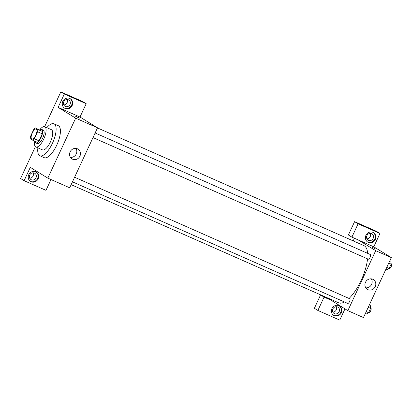 <?xml version="1.0" encoding="UTF-8"?>
<svg xmlns="http://www.w3.org/2000/svg" width="412" height="412" viewBox="0 0 412 412"><rect width="100%" height="100%" fill="white"/><g stroke="black" fill="none" stroke-linecap="round" stroke-linejoin="round"><path stroke-width="0.62" d="M31.714 139.081A5.516 2.039 113.8 0 1 32.224 133.127A5.516 2.039 113.8 0 1 36.266 129.033A5.516 2.039 113.8 0 1 35.901 134.904A5.516 2.039 113.8 0 1 31.806 139.127A5.516 2.039 113.8 0 1 31.714 139.081M34.304 138.756L37.564 131.742A7.122 2.637 113.8 0 0 37.78 129.425L35.319 127.911A7.122 2.637 113.8 0 0 33.763 129.409L30.509 136.418A7.122 2.637 113.8 0 0 30.292 138.741L32.749 140.25A7.122 2.637 113.8 0 0 34.304 138.756L38.996 140.827L42.251 133.812L37.564 131.742M38.996 140.827A7.122 2.637 113.8 0 1 37.441 142.32L32.749 140.25M42.251 133.812A7.122 2.637 113.8 0 0 42.467 131.495L35.319 127.911M34.876 141.187A7.354 2.724 -66.2 0 0 35.751 142.882A7.354 2.724 -66.2 0 0 41.21 137.253A7.354 2.724 -66.2 0 0 41.694 129.425A7.354 2.724 -66.2 0 0 39.856 129.914M41.694 129.425L43.26 130.115A7.354 2.724 113.8 0 1 42.776 137.943A7.354 2.724 113.8 0 1 37.312 143.572L35.751 142.882M42.467 131.495L37.78 129.425M34.696 141.11A11.031 4.084 -66.2 0 0 35.829 146.935A11.031 4.084 -66.2 0 0 44.022 138.494A11.031 4.084 -66.2 0 0 44.743 126.752A11.031 4.084 -66.2 0 0 39.681 129.837M35.829 146.935L42.467 149.87A11.031 4.084 -66.2 0 0 50.661 141.424A11.031 4.084 -66.2 0 0 51.387 129.682L44.743 126.752M37.883 147.841A17.469 6.463 -66.2 0 0 39.866 155.757A17.469 6.463 -66.2 0 0 52.839 142.387A17.469 6.463 -66.2 0 0 53.987 123.796A17.469 6.463 -66.2 0 0 46.798 127.658M53.987 123.796L58.283 125.696A17.469 6.463 113.8 0 1 57.139 144.288A17.469 6.463 113.8 0 1 44.166 157.652L39.866 155.757M47.818 178.128L75.664 118.151L58.133 107.372L64.318 94.044L86.196 103.711L80.01 117.039L97.536 127.813L69.695 187.795L47.818 178.128L30.292 167.354L24.107 180.683L20.6 178.525L35.396 146.651M44.651 126.711L60.816 91.891L82.694 101.553L86.196 103.711M64.318 94.044L60.816 91.891M78.45 117.698L75.355 116.143L78.45 117.698M80.01 117.039L58.133 107.372M97.536 127.813L75.664 118.151M24.107 180.683L45.984 190.344L51 179.534M77.441 148.799A5.747 5.33 -58.4 0 1 78.033 149.113A5.747 5.33 -58.4 0 1 79.567 156.802A5.747 5.33 -58.4 0 1 72.012 158.903A5.747 5.33 -58.4 0 1 70.303 151.528A5.747 5.33 -58.4 0 1 77.441 148.799M28.763 174.709A5.516 5.119 -58.4 0 1 36.338 172.077A5.516 5.119 -58.4 0 1 37.811 179.457A5.516 5.119 -58.4 0 1 30.56 181.476A5.516 5.119 -58.4 0 1 28.763 174.709M62.789 101.398A5.516 5.119 -58.4 0 1 70.364 98.772A5.516 5.119 -58.4 0 1 71.837 106.152A5.516 5.119 -58.4 0 1 64.586 108.171A5.516 5.119 -58.4 0 1 62.789 101.398M30.277 181.285A5.516 5.119 121.6 0 0 37.224 179.102A5.516 5.119 121.6 0 0 36.04 171.907M34.412 173.086A3.677 3.414 -58.4 0 1 34.793 173.287A3.677 3.414 -58.4 0 1 35.885 178.005A3.677 3.414 -58.4 0 1 31.317 179.75A3.677 3.414 -58.4 0 1 30.941 179.55A3.677 3.414 -58.4 0 1 29.844 174.832A3.677 3.414 -58.4 0 1 34.412 173.086M29.741 178.231A3.677 3.414 121.6 0 0 33.068 172.813M64.303 107.98A5.516 5.119 121.6 0 0 71.255 105.791A5.516 5.119 121.6 0 0 70.066 98.602M68.438 99.781A3.677 3.414 -58.4 0 1 68.819 99.977A3.677 3.414 -58.4 0 1 69.916 104.7A3.677 3.414 -58.4 0 1 65.348 106.445A3.677 3.414 -58.4 0 1 64.967 106.245A3.677 3.414 -58.4 0 1 63.87 101.522A3.677 3.414 -58.4 0 1 68.438 99.781M63.767 104.921A3.677 3.414 121.6 0 0 67.099 99.503M70.442 157.369A5.747 5.33 121.6 0 0 75.916 154.557A5.747 5.33 121.6 0 0 75.952 148.402M79.938 118.27L75.35 116.143M97.484 127.931L363.878 245.603A31.261 11.567 113.8 0 1 367.659 253.354M367.535 258.849A31.261 11.567 113.8 0 1 349.062 298.463M344.473 301.986A31.261 11.567 113.8 0 1 338.618 302.794L71.158 184.653M72.46 181.836L347.713 303.417A2.539 0.937 -66.2 0 0 349.572 301.533A2.539 0.937 -66.2 0 0 349.803 298.798A2.539 0.937 -66.2 0 0 349.762 298.777L74.598 177.232M95.141 132.978L370.306 254.523A2.539 0.937 113.8 0 1 370.136 257.227A2.539 0.937 113.8 0 1 368.256 259.169A2.539 0.937 113.8 0 1 368.21 259.143M347.846 310.658L375.687 250.676L358.162 239.902L351.91 237.142L358.095 223.809L379.972 233.475L373.787 246.803L391.312 257.582L363.472 317.559L347.846 310.658L326.871 297.603M353.197 240.886L354.418 238.249M366.917 238.831A3.677 3.414 121.6 0 0 370.249 233.413M332.891 312.136A3.677 3.414 121.6 0 0 336.223 306.719M351.91 237.142L348.403 234.984L354.588 221.656L376.465 231.317L379.972 233.475M330.316 299.879L324.069 297.119L317.879 310.447L314.377 308.289L320.562 294.961L326.814 297.721M368.498 240.351A3.677 3.414 -58.4 0 1 368.117 240.15A3.677 3.414 -58.4 0 1 367.02 235.432A3.677 3.414 -58.4 0 1 371.593 233.686A3.677 3.414 -58.4 0 1 371.969 233.887A3.677 3.414 -58.4 0 1 373.066 238.605A3.677 3.414 -58.4 0 1 368.498 240.351M367.452 241.885A5.516 5.119 121.6 0 0 374.405 239.702A5.516 5.119 121.6 0 0 373.221 232.507M365.938 235.309A5.516 5.119 -58.4 0 1 373.519 232.677A5.516 5.119 -58.4 0 1 374.987 240.057A5.516 5.119 -58.4 0 1 367.741 242.076A5.516 5.119 -58.4 0 1 365.938 235.309M334.472 313.656A3.677 3.414 -58.4 0 1 334.091 313.46A3.677 3.414 -58.4 0 1 333.107 308.537A3.677 3.414 -58.4 0 1 337.943 307.192A3.677 3.414 -58.4 0 1 339.04 311.915A3.677 3.414 -58.4 0 1 334.472 313.656M333.426 315.195A5.516 5.119 121.6 0 0 340.379 313.007A5.516 5.119 121.6 0 0 339.189 305.817M331.912 308.614A5.516 5.119 -58.4 0 1 339.488 305.987A5.516 5.119 -58.4 0 1 340.961 313.367A5.516 5.119 -58.4 0 1 333.71 315.386A5.516 5.119 -58.4 0 1 331.912 308.614M317.879 310.447L339.756 320.109L344.968 308.887M324.069 297.119L320.562 294.961M373.787 246.803L358.162 239.902M358.095 223.809L354.588 221.656M372.778 279.259A5.747 5.33 -58.4 0 1 373.37 279.568A5.747 5.33 -58.4 0 1 374.905 287.257A5.747 5.33 -58.4 0 1 367.349 289.358A5.747 5.33 -58.4 0 1 365.64 281.983A5.747 5.33 -58.4 0 1 372.778 279.259M391.312 257.582L375.687 250.676M365.779 287.823A5.747 5.33 121.6 0 0 371.253 285.011A5.747 5.33 121.6 0 0 371.289 278.857M375.347 248.848L372.252 247.288L375.347 248.848M365.3 313.625L366.263 314.052L368.58 312.698L370.589 308.367L370.28 305.395L369.317 304.968M368.58 312.698L366.216 311.652M370.589 308.367L368.225 307.321M370.548 307.955L370.862 308.094A2.539 0.937 113.8 0 1 370.692 310.792A2.539 0.937 113.8 0 1 368.807 312.734A2.539 0.937 113.8 0 1 368.766 312.713M385.838 269.376L386.801 269.803L389.124 268.444L391.132 264.118L390.823 261.146L389.855 260.719M389.124 268.444L386.755 267.398M391.132 264.118L388.763 263.072M391.086 263.706L391.4 263.845A2.539 0.937 113.8 0 1 391.235 266.543A2.539 0.937 113.8 0 1 389.35 268.485A2.539 0.937 113.8 0 1 389.309 268.464M368.256 259.169L93.004 137.582"/></g></svg>
